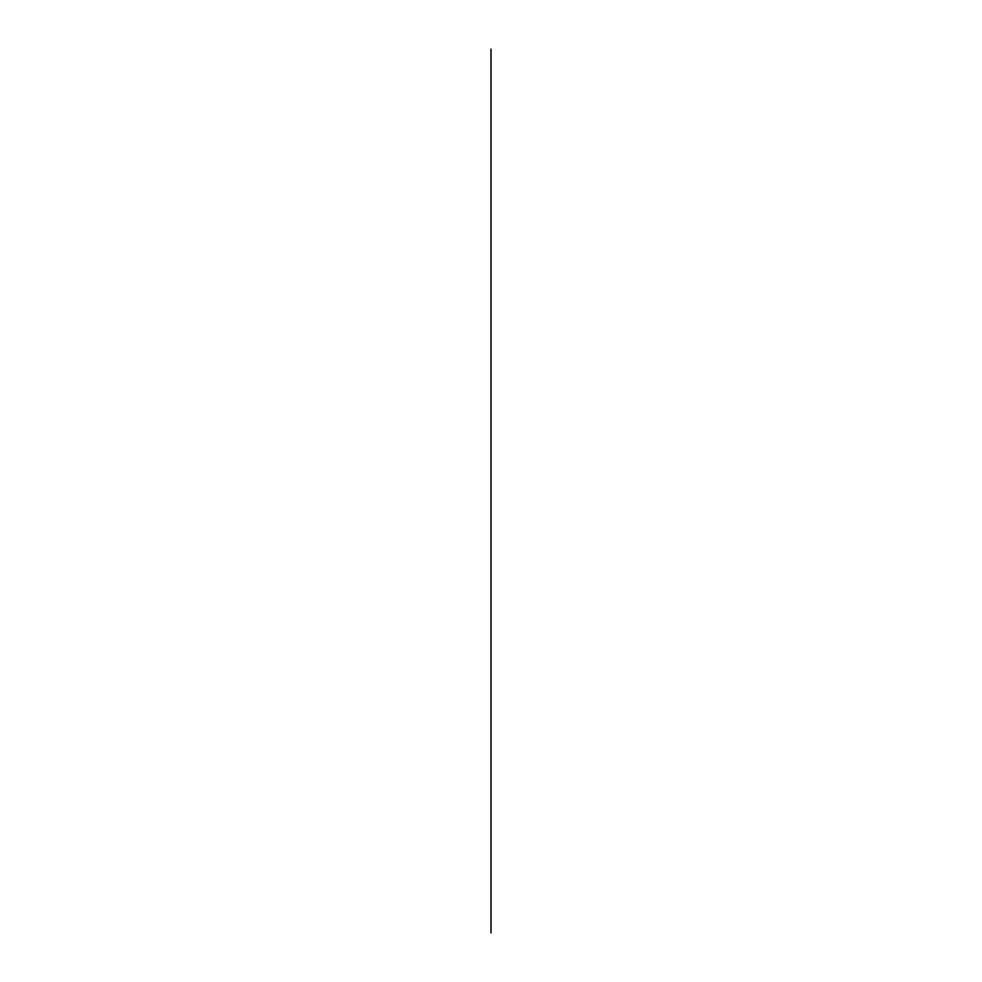 <?xml version="1.0" encoding="UTF-8"?>
<svg xmlns="http://www.w3.org/2000/svg" width="982" height="982" viewBox="0 0 982 982"><rect width="100%" height="100%" fill="white"/><g stroke="black" fill="none" stroke-linecap="round" stroke-linejoin="round"><path stroke-width="1.47" d="M491 932.9L491 49.1L491 932.9"/></g></svg>

